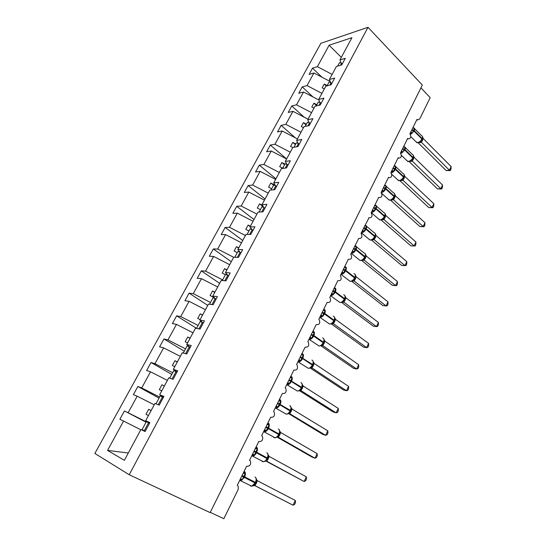 <?xml version="1.0" encoding="UTF-8"?>
<svg xmlns="http://www.w3.org/2000/svg" width="546" height="546" viewBox="0 0 546 546"><rect width="100%" height="100%" fill="white"/><g stroke="black" fill="none" stroke-linecap="round" stroke-linejoin="round"><path stroke-width="0.82" d="M320.864 43.305L94.861 453.453L129.211 474.74L368.011 27.3L320.864 43.305M146.069 422.188L124.44 410.947L146.273 421.812M149.713 422.897L145.693 420.686L149.87 422.604L145.086 431.524L140.943 429.511L124.365 460.305L107.548 450.395L123.587 421.068L119.874 419.267L124.44 410.947M123.587 421.068L140.807 429.77M420.918 87.838L430.193 97.652L419.792 118.871L417.765 119.902L416.987 119.39L409.91 133.804C411.411 136.841 410.885 138.52 408.34 138.848L407.657 138.391L400.457 153.037C401.993 156.17 401.426 157.855 398.751 158.101L398.171 157.705L390.854 172.597C392.417 175.832 391.803 177.525 389.005 177.675L388.527 177.341L381.088 192.485C382.678 195.823 382.009 197.522 379.081 197.577L378.712 197.311L371.15 212.715C372.775 216.161 372.051 217.854 368.994 217.806L361.043 233.285C362.687 236.848 361.916 238.547 358.729 238.384L350.764 254.218C352.429 257.889 351.604 259.589 348.287 259.302L340.383 275.573C341.98 279.259 341.107 280.965 337.769 280.678L329.859 297.345C331.32 301.03 330.398 302.723 327.081 302.436L318.83 319.233L319.144 319.506C320.475 323.177 319.492 324.87 316.202 324.583L307.808 341.68L308.231 342.062C309.432 345.727 308.394 347.413 305.132 347.133L296.58 364.537L297.113 365.028C298.184 368.673 297.099 370.359 293.857 370.086L285.149 387.81L285.79 388.411C286.732 392.042 285.599 393.721 282.378 393.461L273.505 411.507L274.242 412.223C275.068 415.827 273.88 417.513 270.68 417.26L261.65 435.653L262.483 436.472C263.192 440.056 261.957 441.734 258.77 441.509L249.57 460.244L250.491 461.172C251.085 464.735 249.802 466.421 246.642 466.216L237.264 485.305L238.268 486.336L238.145 489.537L223.853 518.7L210.265 512.339M159.036 398.082L137.858 386.493L141.694 387.953L159.603 397.031M128.18 412.66L137.183 396.205L133.374 394.656L137.858 386.493M137.183 396.205L154.231 404.839M171.772 374.413L151.024 362.503L154.948 363.711L172.679 372.727M141.694 387.953L150.525 371.806L146.621 370.516L151.024 362.503M150.525 371.806L167.404 380.378M184.275 351.174L163.943 338.95L167.956 339.926L185.51 348.867M154.948 363.711L163.616 347.87L159.623 346.812L163.943 338.95M163.616 347.87L180.323 356.374M196.553 328.351L176.624 315.834L180.726 316.578L198.109 325.45M167.956 339.926L176.46 324.372L172.393 323.553L176.624 315.834M176.46 324.372L193.011 332.814M207.78 305.391L189.08 293.134L193.264 293.652L210.476 302.464M180.726 316.578L189.073 301.31L184.923 300.716L189.08 293.134M189.073 301.31L205.46 309.691M219.642 283.36L201.31 270.843L205.569 271.15L222.618 279.893M193.264 293.652L201.46 278.665L197.222 278.289L201.31 270.843M201.46 278.665L217.69 286.984M231.299 261.711L213.322 248.949L217.656 249.051L233.681 257.289M205.569 271.15L213.616 256.429L209.309 256.258L213.322 248.949M213.616 256.429L229.695 264.687M242.745 240.445L225.123 227.436L229.525 227.341L245.4 235.517M217.656 249.051L225.559 234.589L221.185 234.623L225.123 227.436M225.559 234.589L241.482 242.793M254.006 219.54L236.718 206.306L241.182 206.019L256.913 214.134M229.525 227.341L237.292 213.138L232.842 213.363L236.718 206.306M237.292 213.138L253.071 221.28M265.063 198.997L248.109 185.544L252.641 185.067L268.223 193.127M241.182 206.019L248.812 192.062L244.301 192.479L248.109 185.544M248.812 192.062L264.448 200.143M275.942 178.801L259.309 165.138L263.895 164.482L279.34 172.481M252.641 185.067L260.135 171.355L255.562 171.949L259.309 165.138M260.135 171.355L275.628 179.381M286.636 158.941L270.311 145.072L274.966 144.246L290.267 152.197M263.895 164.482L271.266 151.01L266.632 151.774L270.311 145.072M271.266 151.01L286.616 158.975M295.372 137.851L281.129 125.355L285.838 124.358L301.003 132.255M274.966 144.246L282.207 131.006L277.518 131.941L281.129 125.355M282.207 131.006L297.413 138.916M304.136 117.165L291.769 105.965L296.526 104.812L311.561 112.647M285.838 124.358L292.956 111.343L288.213 112.442L291.769 105.965M292.956 111.343L308.033 119.199M312.988 96.949L302.231 86.896L307.043 85.586L321.942 93.373M296.526 104.812L303.528 92.008L298.737 93.27L302.231 86.896M303.528 92.008L318.932 100.048M145.693 420.686L154.989 403.426L159.234 405.146L163.923 396.403L159.65 394.778L168.762 377.859L173.102 379.299L177.703 370.727L173.321 369.376L182.255 352.784L186.698 353.958L191.202 345.557L186.732 344.471L195.495 328.201L200.027 329.115L204.443 320.877L199.884 320.045L208.476 304.088L213.097 304.75L217.431 296.669L212.783 296.089L221.219 280.432L225.914 280.856L230.166 272.925L225.443 272.584L233.715 257.221L238.486 257.412L242.663 249.638L237.858 249.522L245.98 234.446L250.826 234.411L254.921 226.781L250.048 226.89L258.019 212.087L262.94 211.841L266.953 204.347L262.012 204.668L269.833 190.138L274.822 189.687L278.767 182.33L273.758 182.855L281.436 168.591L286.486 167.936L290.363 160.715L285.292 161.439L292.833 147.427L297.945 146.581L301.747 139.489L296.615 140.404L304.026 126.645L309.193 125.607L312.933 118.646L307.739 119.738L315.022 106.224L320.243 105.009L323.915 98.171L318.673 99.44L325.819 86.159L331.101 84.773L334.705 78.058L329.409 79.498L336.438 66.448L341.762 64.899L345.304 58.292L339.96 59.903L351.931 37.674L329.108 45.236L317.376 66.687L332.145 74.413M163.486 397.222L159.65 394.778M176.993 372.044L173.321 369.376M190.24 347.352L186.732 344.471M203.235 323.136L199.884 320.045M215.977 299.372L212.783 296.089M228.487 276.058L227.839 275.314M227.757 275.225L225.443 272.584M234.794 257.268L237.94 251.426L240.11 252.245L240.643 253.023M239.987 252.204L237.858 249.522M252.02 229.62L250.048 226.89M263.848 207.453L262.012 204.668M275.471 185.701L273.758 182.855M286.889 164.339L285.292 161.439M298.116 143.366L296.615 140.404M309.145 122.761L307.739 119.738M319.99 102.525L318.673 99.44M330.644 82.637L329.409 79.498M317.376 66.687L312.517 68.148L309.084 74.413L313.923 73L330.2 81.511M321.887 77.163L312.517 68.148M341.12 63.097L339.96 59.903M307.043 85.586L313.923 73M151.14 410.578L148.676 409.336L146 414.305L148.464 415.554M164.366 386.015L161.93 384.78L159.302 389.653L161.739 390.888M177.348 361.902L174.938 360.681L172.359 365.458L174.775 366.687M190.09 338.24L187.701 337.025L185.169 341.721L187.558 342.943M202.593 315.015L200.232 313.807L197.741 318.42L200.109 319.628M214.871 292.212L212.53 291.018L210.087 295.543L214.401 297.747M226.931 269.826L224.611 268.632L222.208 273.075L225.409 274.72M238.766 247.836L236.473 246.655L234.118 251.017L237.278 252.648M250.396 226.235L248.123 225.061L245.809 229.347L248.942 230.965M262.455 205.344L259.568 203.849L257.296 208.06L260.401 209.671M275.218 185.292L270.816 183.012L268.584 187.148L271.662 188.739M284.916 164.107L281.873 162.531L279.675 166.598L282.726 168.175M295.748 143.967L292.731 142.397L290.574 146.396L292.772 147.536M306.402 124.167L303.412 122.611L301.29 126.542L303.467 127.675M316.878 104.702L313.909 103.153L311.827 107.023L313.984 108.149M327.17 85.558L324.235 84.023L322.181 87.824L324.324 88.943M341.332 57.35L329.108 45.236M368.011 27.3L422.317 85.033L210.128 512.612L129.211 474.74M107.548 450.395L128.303 452.996M326.324 86.029L324.235 84.023M316.441 105.508L313.909 103.153M305.992 124.932L303.412 122.611M295.359 144.69L292.731 142.397M284.548 164.783L281.873 162.531M273.546 185.23L270.816 183.012M263.506 206.941L259.568 203.849M250.191 226.624L248.123 225.061M238.582 248.184L236.473 246.655M226.761 270.14L224.611 268.632M214.728 292.485L212.53 291.018M202.47 315.247L200.232 313.807M189.988 338.431L187.701 337.025M177.273 362.046L174.938 360.681M164.312 386.111L161.93 384.78M151.112 410.633L148.676 409.336M413.11 128.092L414.469 128.474L412.087 133.326L410.749 133.415L410.749 132.098M450.307 170.577L449.433 170.236L451.139 166.571L450.989 169.124L450.307 170.577L446.143 170.55L449.433 170.236L421.43 142.308L419.581 142.213L421.259 140.766L422.324 139.032L422.14 138.554C422.802 137.039 422.631 136.111 421.635 135.777L414.646 128.754M446.143 170.55L418.175 142.765M421.416 142.315L418.209 142.772M451.139 166.571L423.191 138.52L421.43 142.308M422.126 139.407L422.706 137.271L422.447 136.473M412.087 133.326L410.988 131.948M412.844 127.989L414.469 128.474M420.195 141.414L421.382 142.253M422.543 136.589L423.191 138.52M340.506 65.261L341.605 63.22L339.489 62.667L337.646 66.093M341.605 63.22L341.953 64.544M403.781 147.011L405.193 147.4L402.771 152.334L401.426 152.409L401.419 151.085M410.428 161.084L412.08 159.678L413.179 157.896L412.988 157.425C413.677 155.828 413.493 154.859 412.428 154.525L405.357 147.645M437.537 188.943L440.806 188.711L442.54 184.992L442.41 187.51L441.721 188.991L437.537 188.943L409.097 161.568M441.721 188.991L440.806 188.711L412.298 161.159L409.193 161.555M442.54 184.992L414.086 157.316L412.298 161.159M412.981 158.279L413.581 156.149L413.302 155.248M402.771 152.334L401.658 150.942M403.48 146.894L405.193 147.4M411.029 160.306L412.244 161.111M413.411 155.405L414.086 157.316M329.852 85.101L331.108 82.767L328.985 82.187L327.02 85.845M331.108 82.767L331.49 84.057M394.294 166.243L395.761 166.632L393.297 171.649L391.953 171.71L391.939 170.393M401.119 180.262L402.75 178.897L403.89 177.068L403.685 176.611C404.409 174.925 404.204 173.915 403.064 173.58L395.918 166.837M428.794 207.617L432.05 207.473L433.811 203.699L433.701 206.19L432.998 207.698L428.794 207.617L399.904 180.706M432.998 207.698L432.05 207.473L403.016 180.323L400.15 180.651M433.811 203.699L404.832 176.419L403.016 180.323M403.678 177.457L404.306 175.334L404.006 174.331M393.297 171.649L392.171 170.256M394.028 166.141L395.761 166.632M401.713 179.511L402.962 180.276M404.136 174.529L404.832 176.419M319.007 105.296L320.434 102.648L318.304 102.047L316.202 105.951M320.434 102.648L320.843 103.904M384.643 185.797L385.155 185.565L386.172 186.186L383.674 191.284L382.316 191.332L382.296 190.022M391.659 199.761L393.27 198.43L394.444 196.553L394.232 196.11C394.983 194.328 394.758 193.27 393.55 192.943L386.322 186.35M419.908 226.597L423.15 226.542L424.938 222.7L424.849 225.164L424.14 226.699L419.908 226.597L390.567 200.164M424.14 226.699L423.15 226.542L393.577 199.802L390.929 200.061M424.938 222.7L395.427 195.837L393.577 199.802L391.823 199.665M394.232 196.956L394.874 194.833L394.553 193.714M383.674 191.284L382.528 189.885M384.418 185.708L386.172 186.186M392.246 199.031L393.523 199.761M394.703 193.966L395.427 195.837M307.971 125.853L309.568 122.891L307.432 122.256L305.194 126.406M309.568 122.891L310.005 124.099M374.836 205.678L375.402 205.419L376.426 206.067L373.88 211.254L372.522 211.288L372.495 209.971M382.043 219.581L383.62 218.298L384.841 216.359L384.616 215.929C385.408 214.052 385.162 212.947 383.872 212.619L376.563 206.183M410.885 245.871L414.107 245.912L415.922 242.015L415.861 244.444L415.137 246L410.885 245.871L381.081 219.936M415.137 246L414.107 245.912L383.988 219.608L381.524 219.799M415.922 242.015L385.865 215.574L383.988 219.608M384.623 216.776L385.285 214.66L384.95 213.418M373.88 211.254L372.727 209.848M374.645 205.603L376.426 206.067M382.616 218.878L383.934 219.56M385.114 213.725L385.865 215.574M296.737 146.778L298.505 143.489L296.362 142.827L293.994 147.236M298.505 143.489L298.976 144.656M364.858 225.887L365.492 225.614L366.509 226.29L363.923 231.559L362.564 231.579L362.53 230.269M372.263 239.735L373.812 238.493L375.082 236.5L374.843 236.09C375.668 234.104 375.402 232.951 374.037 232.63L366.639 226.344M406.763 261.636L406.722 264.039L405.985 265.615L404.914 265.595L406.763 261.636L376.139 235.64L374.174 239.694L404.914 265.595L401.713 265.465L371.444 240.035M374.235 239.742L371.949 239.865M374.856 236.93L375.368 233.818L376.139 235.64M363.923 231.559L362.756 230.153M364.708 225.832L366.509 226.29M372.829 239.059L374.174 239.694M285.292 168.093L287.244 164.455L285.101 163.766L282.582 168.441M287.244 164.455L287.749 165.588M354.702 246.451L355.412 246.15L356.429 246.847L353.801 252.211L352.429 252.218L352.388 250.907M362.319 260.23L363.841 259.036L365.151 256.982L364.905 256.586C365.765 254.491 365.472 253.289 364.032 252.975L356.538 246.84M397.454 281.572L397.44 283.947L396.689 285.551L395.577 285.599L397.454 281.572L366.257 256.047L364.257 260.169L395.577 285.599L392.397 285.367L361.65 260.476M364.312 260.217L362.21 260.271M364.919 257.425L365.458 254.245L366.257 256.047M353.801 252.211L352.614 250.798M354.6 246.41L356.429 246.847M362.872 259.575L364.257 260.169M273.642 189.79L275.785 185.804L273.628 185.08L270.966 190.035M275.785 185.804L276.317 186.889M345.161 267.035L346.171 267.765L343.495 273.218L342.124 273.212L342.076 271.908M352.204 281.074L353.692 279.927L355.057 277.812L354.798 277.429C355.692 275.232 355.385 273.976 353.863 273.662M387.994 301.842L388.001 304.177L387.244 305.808L386.083 305.937L387.994 301.842L356.204 276.802L354.211 281.04L386.083 305.937L382.923 305.603L351.692 281.265M352.532 280.89L354.211 281.04L352.286 281.033M354.818 278.269L355.419 275.075M343.495 273.218L342.301 271.806M344.321 267.342L346.171 267.765M352.75 280.446L354.17 280.992M355.378 275.027L356.204 276.802M261.773 211.896L264.107 207.548L261.95 206.791L259.132 212.032M264.107 207.548L264.68 208.586M334.725 288.288L335.735 289.046L333.019 294.594L331.64 294.574L331.586 293.263M341.571 302.395L373.293 326.167L376.433 326.61L343.966 302.218L341.919 302.272L343.366 301.18L344.785 299.003L344.512 298.635C345.434 296.389 345.14 295.086 343.632 294.71M343.953 302.218L342.124 302.143M378.378 322.447L378.412 324.747L377.634 326.406L376.433 326.61L378.378 322.447L345.973 297.904L343.966 302.218M344.54 299.467L345.27 297.345L344.86 295.563M333.019 294.594L331.818 293.195M333.859 288.636L335.735 289.046M342.451 301.672L343.912 302.177M345.127 296.164L345.973 297.904M249.679 234.418L252.218 229.689L250.054 228.904L247.079 234.439M252.218 229.689L252.825 230.678M324.112 309.91L325.123 310.694L322.352 316.339L320.973 316.305L320.911 315.001M331.565 323.764L334.084 321.082L334.056 320.209C334.991 317.922 334.712 316.557 333.224 316.12M368.598 343.393L368.659 345.659L367.874 347.345L366.625 347.631L368.598 343.393L335.572 319.383L333.47 323.723L366.625 347.631L363.506 347.079L331.285 323.894M333.531 323.764L331.811 323.628M334.084 321.034L334.834 318.905L334.398 316.973M322.352 316.339L321.178 314.974M323.218 310.299L325.123 310.694M331.975 323.273L333.47 323.723M334.691 317.663L335.572 319.383M240.11 252.245L237.36 257.371M313.315 331.913L314.319 332.726L311.5 338.472L310.114 338.418L310.046 337.121M320.884 345.727L323.444 343.024L323.409 342.165C324.365 339.824 324.112 338.404 322.638 337.906M358.654 364.694L358.742 366.919L357.944 368.632L356.647 369L358.654 364.694L324.986 341.23L322.85 345.645L356.647 369L353.555 368.338L320.816 345.761M322.911 345.686L321.294 345.488M323.45 342.984L324.208 340.847L323.758 338.752M311.5 338.472L310.346 337.135M312.387 332.35L314.319 332.726M321.307 345.249L322.85 345.645M324.078 339.537L324.986 341.23M224.802 280.753L227.771 275.232L225.594 274.372L222.277 280.528M227.771 275.232L228.453 276.119M302.32 354.306L303.323 355.153L300.457 361.002L299.065 360.926L298.99 359.637M310.026 368.079L312.626 365.356L312.578 364.503C313.554 362.121 313.315 360.64 311.868 360.073M348.539 386.363L348.655 388.54L347.843 390.288L346.498 390.738L348.539 386.363L314.216 363.459L312.039 367.956L346.498 390.738L343.434 389.953L310.203 368.024M312.1 367.997L310.64 367.751M313.397 363.179L312.926 360.906M300.457 361.002L299.317 359.698M301.365 354.791L303.323 355.153M310.462 367.608L312.039 367.956M313.281 361.8L314.216 363.459M212.005 304.593L215.192 298.648L213.015 297.754L209.521 304.238M215.192 298.648L215.923 299.481M291.127 377.102L292.13 377.975L289.209 383.934L287.817 383.845L287.728 382.555M298.969 390.82L301.604 388.083L301.549 387.237C302.552 384.807 302.334 383.272 300.901 382.63M338.254 408.394L338.404 410.531L337.571 412.305L336.179 412.844L338.254 408.394L303.255 386.083L301.044 390.663L336.179 412.844L333.142 411.943L299.358 390.649M301.105 390.697L299.42 390.581L301.044 390.663M301.604 388.049L302.395 385.892L301.904 383.449M289.209 383.934L288.09 382.664M290.144 377.634L292.13 377.975M302.286 384.459L303.255 386.083M198.956 328.897L202.382 322.515L200.191 321.587L196.519 328.405M202.382 322.515L203.146 323.293M279.736 400.307L280.733 401.221L277.764 407.282L276.365 407.173L276.269 405.89M287.728 413.97L290.39 411.22L290.329 410.387C291.352 407.903 291.155 406.306 289.742 405.596M327.791 430.808L327.969 432.903L327.129 434.705L325.682 435.339L327.791 430.808L292.103 409.118L289.844 413.772L325.682 435.339L322.672 434.309L288.602 413.595M290.383 411.193L291.195 409.022L290.677 406.388M277.764 407.282L276.344 405.739M278.719 400.894L280.733 401.221M288.179 413.54L289.844 413.772M291.1 407.528L292.103 409.118M185.647 353.678L189.312 346.846L187.121 345.877L183.265 353.05M189.312 346.846L190.124 347.57M268.134 423.942L269.13 424.884L266.1 431.06L264.701 430.93L264.598 429.654M276.283 437.537L278.972 434.773L278.897 433.954C279.948 431.415 279.77 429.757 278.378 428.972M317.151 453.61L317.356 455.657L316.503 457.493L314.994 458.224L317.151 453.61L280.74 432.562L278.446 437.305L314.994 458.224L312.019 457.063L277.211 437.169M278.965 434.752L279.791 432.568L279.252 429.736M266.1 431.06L264.646 429.545M267.09 424.583L269.13 424.884M276.733 437.134L278.446 437.305M279.702 431.006L280.74 432.562M172.072 378.958L175.996 371.655L173.799 370.645L169.745 378.18M175.996 371.655L176.849 372.317M256.32 448.007L257.316 448.989L254.231 455.282L252.825 455.132L252.709 453.856M264.68 461.52L267.349 458.756L267.629 458.176L267.26 457.951C268.332 455.364 268.182 453.637 266.81 452.77M306.313 476.815L306.559 478.822L305.685 480.685L304.129 481.511L306.313 476.815L269.178 456.436L266.837 461.268L304.129 481.511L265.977 461.117M261.636 460.749L262.503 461.643L263.479 461.752C264.851 461.445 266.018 460.374 266.98 458.531L267.349 458.756L268.182 456.545L268.182 454.661L267.615 453.501M254.231 455.282L252.743 453.787M255.241 448.703L257.316 448.989M265.076 461.158L266.837 461.268M268.106 454.92L269.178 456.436M156.757 404.142L158.169 404.716M158.231 404.743L162.415 396.956L160.21 395.905L156.026 403.685M162.415 396.956L163.309 397.549M244.287 472.522L245.277 473.539L242.131 479.948L240.725 479.777L240.602 478.508M252.853 485.947L255.487 483.183L255.794 482.596L255.412 482.391C256.511 479.75 256.381 477.955 255.03 477.013M295.29 500.436L295.563 502.388L294.676 504.286L293.065 505.207L295.29 500.436L257.398 480.753L255.016 485.667L293.065 505.207L254.654 485.558M253.208 485.626L254.982 485.653M249.85 485.217L250.641 486.042L251.726 486.172L255.125 482.985L255.508 483.19L256.354 480.965L256.374 478.951L255.76 477.695M242.131 479.948L240.615 478.48M243.168 473.28L245.277 473.539M256.292 479.272L257.398 480.753M145.229 431.258L142.083 429.6L145.25 431.21M144.287 430.705L148.56 422.761L146.348 421.662L142.083 429.6M148.56 422.761L149.502 423.287M411.739 130.071L414.052 131.115L410.449 134.562M415.956 141.742L417.547 142.629C419.342 142.192 420.802 140.984 421.922 138.998L421.587 140.349M412.892 127.73L413.793 127.901C414.783 128.221 414.94 129.143 414.271 130.665L414.052 131.115L421.922 138.998L422.14 138.554L414.271 130.665L411.964 129.62M419.062 142.458L419.894 141.994L417.772 142.772L416.837 142.608L410.831 136.65M421.894 139.872L422.345 140.772M422.113 139.476L422.563 140.329M402.422 149.044L404.75 150.102L400.914 153.624M406.825 160.558L408.388 161.486C410.169 161.09 411.629 159.889 412.769 157.883L412.428 159.234M403.624 146.594L404.443 146.751C405.501 147.072 405.678 148.034 404.975 149.638L404.75 150.102L412.769 157.883L412.988 157.425L404.975 149.638L402.648 148.587M412.278 161.172L410.517 161.029M412.762 158.729L413.226 159.603M412.981 158.313L413.445 159.145M392.949 168.332L395.29 169.397C394.246 171.28 392.881 172.475 391.189 172.98M397.543 179.689L399.071 180.651C400.846 180.303 402.313 179.108 403.46 177.075L403.119 178.433M394.205 165.772L394.929 165.909C396.062 166.23 396.253 167.24 395.522 168.932L395.29 169.397L403.46 177.075L403.685 176.611L395.522 168.932L393.181 167.861M402.996 180.337L401.249 180.187M403.474 177.887L403.958 178.74M403.699 177.464L404.183 178.276M383.319 187.933L385.681 189.018C384.5 191.1 383.026 192.301 381.258 192.622L381.224 192.629M388.11 199.133L389.598 200.129C391.373 199.829 392.84 198.642 394 196.58L393.652 197.952M384.63 185.271L385.264 185.387C386.466 185.701 386.677 186.759 385.913 188.547L385.681 189.018L394 196.58L394.232 196.11L385.913 188.547L383.551 187.462M394.035 197.365L394.533 198.184M394.26 196.929L394.765 197.72M373.525 207.869L375.901 208.968C374.706 211.077 373.232 212.271 371.478 212.544L371.232 212.544M378.521 218.912L379.975 219.936C381.736 219.676 383.203 218.502 384.384 216.414L384.036 217.793M374.897 205.084L375.43 205.187C376.706 205.501 376.945 206.6 376.139 208.49L375.901 208.968L384.384 216.414L384.616 215.929L376.139 208.49L373.764 207.391M383.968 219.615L382.248 219.465M384.439 217.165L384.957 217.956M384.671 216.714L385.189 217.479M363.568 228.146L365.963 229.259C364.748 231.395 363.274 232.576 361.527 232.808L361.288 232.794M368.768 239.025L370.188 240.069C371.942 239.865 373.409 238.698 374.611 236.575L374.249 237.967M365.001 225.239L365.431 225.321C366.789 225.628 367.042 226.774 366.202 228.767L365.963 229.259L374.611 236.575L374.843 236.09L366.202 228.767L363.813 227.655M374.215 239.749L372.508 239.598M374.686 237.298L375.225 238.063M374.918 236.834L375.457 237.578M353.446 248.764L355.856 249.891C354.62 252.061 353.146 253.235 351.412 253.405L351.174 253.385M358.858 259.48L360.237 260.544C361.978 260.387 363.452 259.234 364.667 257.077L364.298 258.483M354.934 245.727L355.262 245.789C356.695 246.089 356.975 247.29 356.101 249.392L355.856 249.891L364.667 257.077L364.905 256.586L356.101 249.392L353.692 248.266M364.298 260.224L362.605 260.073M364.762 257.767L365.322 258.504M365.001 257.289L365.561 258.012M343.141 269.738L345.57 270.884C344.349 273.055 342.881 274.215 341.168 274.372L340.881 274.338M348.785 280.289L350.17 281.367C351.883 281.231 353.344 280.091 354.552 277.934L354.811 278.317L354.183 279.347M344.697 266.571L344.922 266.612C346.437 266.905 346.73 268.161 345.816 270.372L345.57 270.884L354.552 277.934L354.798 277.429L345.816 270.372L343.393 269.233M354.675 278.583L355.255 279.293M354.92 278.098L355.494 278.788M332.664 291.079L335.108 292.24C333.92 294.362 332.487 295.516 330.821 295.693L330.419 295.645M338.534 301.467L339.994 302.559C341.666 302.395 343.093 301.262 344.267 299.153L344.533 299.515L343.884 300.573M334.521 287.797C336.015 288.151 336.295 289.462 335.36 291.721L335.108 292.24L344.267 299.153L344.512 298.635L335.36 291.721L332.917 290.561M344.41 299.761L345.011 300.436M344.663 299.256L345.256 299.925M321.997 312.79L324.46 313.964C323.307 316.052 321.915 317.199 320.284 317.397L319.765 317.328M328.112 323.014L329.641 324.112C331.279 323.935 332.664 322.802 333.797 320.734L334.084 321.082L332.862 322.802L333.415 322.167M323.942 309.357C325.416 309.773 325.675 311.138 324.72 313.438L324.46 313.964L333.797 320.734L334.056 320.209L324.72 313.438L322.256 312.264M333.51 323.764L331.736 323.676M333.968 321.301L334.589 321.949M334.227 320.789L334.841 321.43M311.145 334.882L313.622 336.083C312.503 338.124 311.152 339.264 309.562 339.482L308.927 339.4M317.506 344.949L319.103 346.048C320.7 345.843 322.044 344.724 323.15 342.697L323.444 343.024L322.167 344.806L322.754 344.137M313.165 331.285C314.626 331.777 314.865 333.197 313.889 335.544L313.622 336.083L323.15 342.697L323.409 342.165L313.889 335.544L311.404 334.35M322.898 345.686L321.164 345.577M323.348 343.222L323.99 343.837M323.607 342.697L324.249 343.304M300.095 357.377L302.6 358.585C301.508 360.599 300.191 361.718 298.648 361.964L297.898 361.855M306.722 367.281L308.381 368.373C309.93 368.147 311.24 367.035 312.312 365.042L312.626 365.356L311.281 367.199L311.909 366.502M302.204 353.61C303.644 354.163 303.863 355.644 302.866 358.046L302.6 358.585L312.312 365.042L312.578 364.503L300.361 356.831M312.619 365.322L313.404 363.172M312.087 367.997L310.401 367.874M312.537 365.52L313.199 366.107M312.803 364.987L313.465 365.567M288.854 380.269L291.373 381.504C290.308 383.469 289.032 384.589 287.53 384.848L286.67 384.718M295.748 390.015L297.461 391.093C298.962 390.84 300.239 389.742 301.283 387.79L301.604 388.083L300.204 389.994L300.873 389.264M291.045 376.33C292.465 376.958 292.67 378.501 291.646 380.944L291.373 381.504L301.283 387.79L301.549 387.237L289.127 379.716M301.535 388.22L302.225 388.779M301.801 387.674L302.491 388.226M277.402 403.583L279.941 404.832C278.91 406.763 277.661 407.869 276.208 408.149L275.239 407.992M284.575 413.158L286.343 414.216C287.803 413.95 289.039 412.865 290.056 410.947L290.39 411.22L288.923 413.192M279.689 399.467C281.088 400.163 281.265 401.767 280.221 404.265L279.941 404.832L290.056 410.947L290.329 410.387L277.682 403.016M289.892 413.807L289.155 413.581M290.335 411.329L291.045 411.848M290.608 410.769L291.318 411.288M265.745 427.32L268.304 428.59C267.294 430.48 266.086 431.579 264.673 431.879L263.595 431.695M273.205 436.739L274.147 437.68L275.013 437.769C276.433 437.483 277.634 436.404 278.624 434.52L278.972 434.773L277.429 436.82L278.187 436.029M268.12 423.02C269.499 423.798 269.656 425.457 268.584 428.016L268.304 428.59L278.624 434.52L278.897 433.954L266.025 426.747M278.494 437.339L278.023 437.162M277.006 437.175L275.013 437.769L263.643 431.593M278.931 434.855L279.668 435.339M279.211 434.282L279.948 434.773M253.87 451.494L256.449 452.784C255.467 454.641 254.293 455.733 252.928 456.047L251.74 455.828M256.347 447.003C257.698 447.863 257.828 449.59 256.736 452.197L256.449 452.784L266.98 458.531L267.26 457.951L254.156 450.914M267.322 458.804L268.086 459.261M267.608 458.224L268.366 458.681M241.769 476.126L244.369 477.436L240.95 480.664L239.667 480.412M244.349 471.437C245.68 472.372 245.782 474.174 244.663 476.835L244.369 477.436L255.125 482.985L255.412 482.391L242.062 475.525M255.501 483.203L256.286 483.62M255.787 482.609L256.572 483.026M368.994 217.806L368.646 217.82M379.081 197.577L378.569 197.611M389.005 177.675L388.329 177.743M398.751 158.101L397.925 158.204M408.34 138.848L407.357 138.991M417.765 119.902L416.639 120.093M401.412 155.357L407.773 161.466L410.756 160.858L409.964 161.295M391.748 174.297L398.56 180.63L401.474 180.03L402.184 180.071L400.723 180.446M381.75 193.414L389.196 200.116L391.332 199.904M371.219 212.571L379.682 219.922L381.791 219.683M361.295 232.78L370.011 240.063L373.403 239.285M375.402 233.906L375.177 233.449M372.099 239.796L373.949 239.537M351.187 253.358L360.176 260.538L363.377 259.766M365.492 254.32L365.24 253.808M362.237 260.244L364.209 260.135M340.902 274.29L350.17 281.367L353.207 280.603M355.412 275.054L355.139 274.515M330.446 295.591L339.994 302.559L342.874 301.808M319.799 317.26L329.641 324.112L332.364 323.382M308.968 339.319L319.103 346.048L321.676 345.338M297.959 361.773L308.381 368.373L310.804 367.69M286.711 384.623L297.461 391.093L299.42 390.588M275.286 407.889L286.343 414.216L288.472 413.595M288.916 413.199L289.633 412.435M251.788 455.726L263.479 461.752L265.329 461.193M266.537 460.053L267.349 458.756M239.714 480.316L251.726 486.172L253.433 485.653M253.808 485.38L255.508 483.19M253.801 485.38L254.661 484.52"/></g></svg>
